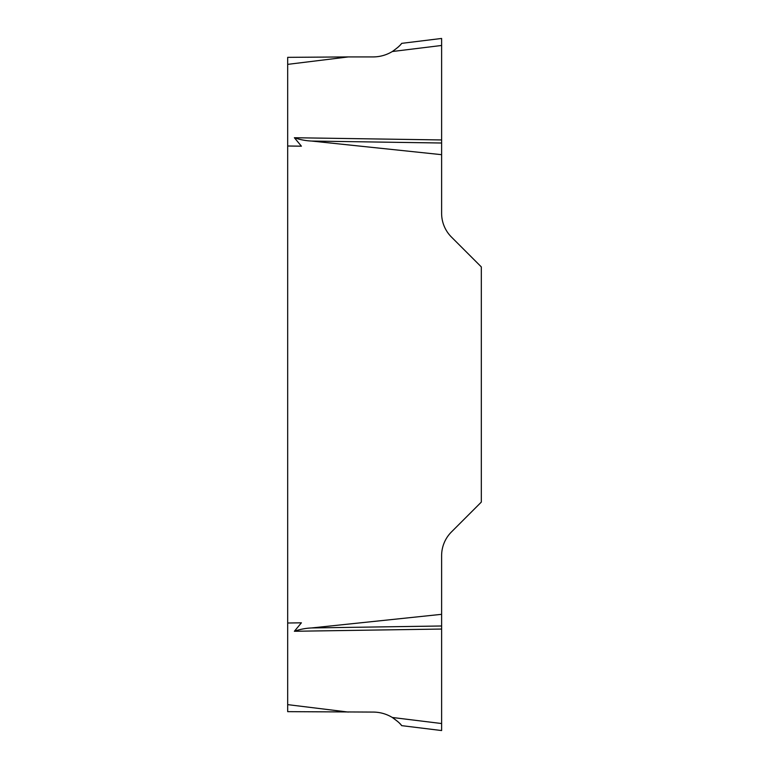 <?xml version="1.0" encoding="UTF-8"?>
<svg xmlns="http://www.w3.org/2000/svg" width="769" height="769" viewBox="0 0 769 769"><rect width="100%" height="100%" fill="white"/><g stroke="black" fill="none" stroke-linecap="round" stroke-linejoin="round"><path stroke-width="1.15" d="M287.683 623.015L301.41 622.813L287.683 623.015L287.683 711.652L373.08 712.075C379.982 712.113 386.403 713.92 392.325 717.477L397.996 721.735M441.617 629.052L294.373 631.272C299.891 629.321 305.649 628.206 311.628 627.946L441.617 614.325L441.617 730.55L441.617 723.533L392.325 717.477C397.381 721.053 400.505 723.773 401.697 725.648L441.617 730.55M301.41 622.813L294.373 631.272M348.29 56.925L373.08 56.925C379.982 56.887 386.403 55.08 392.325 51.523C397.362 47.957 400.486 45.236 401.697 43.352L441.617 38.45L441.617 139.948L294.373 137.728L301.41 146.187L287.683 146.014L287.683 57.348L348.29 56.925L287.683 64.365M287.683 145.985L301.41 146.187M441.617 38.45L441.617 213.292A33.596 33.596 0 0 0 451.451 237.054L481.317 266.91L481.317 502.09L451.451 531.946A33.596 33.596 0 0 0 441.617 555.708L441.617 614.325M441.617 154.675L311.628 141.054C305.649 140.775 299.891 139.67 294.373 137.728M287.683 622.986L287.683 146.014M441.617 143.015L311.628 141.054M400.88 44.323L400.38 44.881M399.649 45.65L397.996 47.265M441.617 625.985L311.628 627.946M399.649 723.35L400.38 724.119M400.889 724.696L401.697 725.648M287.683 704.635L348.29 712.075M441.617 45.467L392.325 51.523"/></g></svg>
